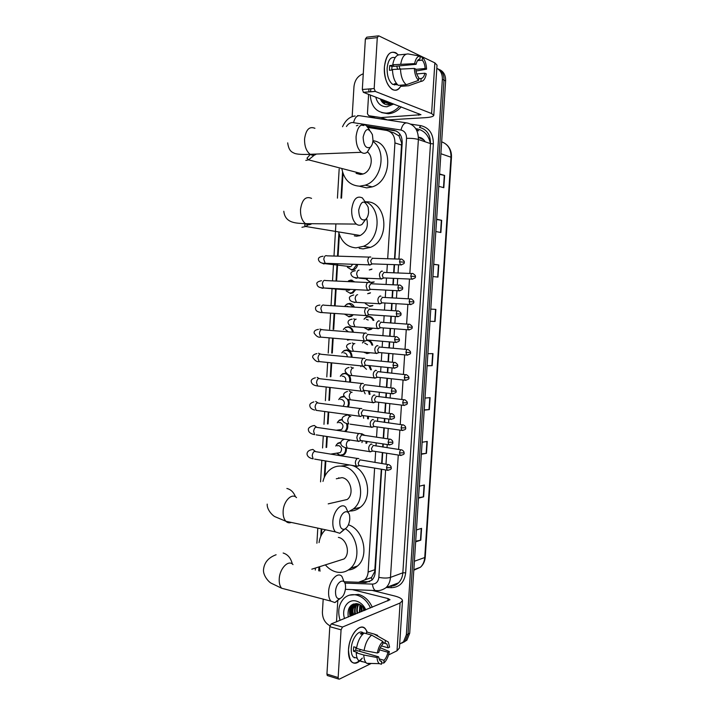 <?xml version="1.0" encoding="UTF-8"?>
<svg xmlns="http://www.w3.org/2000/svg" width="715" height="715" viewBox="0 0 715 715"><rect width="100%" height="100%" fill="white"/><g stroke="black" fill="none" stroke-linecap="round" stroke-linejoin="round"><path stroke-width="1.07" d="M373.614 282.246L371.121 282.791M372.345 305.859L369.655 306.458M364.319 318.827L366.312 317.049L369.047 316.432C371.291 316.691 372.899 318.023 373.891 320.427M372.372 328.382L371.067 329.401L368.207 330.062M368.046 340.072C370.459 340.653 372.023 342.351 372.738 345.166M369.7 352.942L366.75 353.603M369.861 365.669L371.425 369.825M369.458 391.051L369.977 394.403M368.466 416.327L368.395 418.91M360.369 433.737L361.817 433.728L365.106 435.542M367.054 441.486L366.679 443.318M349.278 280.557L351.119 280.039L354.747 281.916M355.739 289.638L352.736 293.016L350.305 293.534M345.363 305.466L347.222 303.929L349.707 303.392C351.825 303.616 353.38 304.858 354.372 307.119M353.353 314.716L351.494 316.289L348.893 316.861M343.808 328.891L345.649 327.282L348.294 326.701C351.056 327.13 352.754 328.971 353.407 332.243M350.046 339.616L347.481 340.134M342.271 352.254L344.076 350.573L346.891 349.939C350.27 350.672 351.995 353.112 352.048 357.268M357.652 264.452C357.151 266.936 355.927 268.679 353.97 269.68L351.717 270.145M340.742 375.545L342.53 373.802L345.926 373.194M348.786 374.883C350.52 376.966 351.029 379.406 350.332 382.185M348.303 399.372C349.572 401.973 349.546 404.511 348.214 406.978M347.419 423.682C348.303 426.935 347.678 429.563 345.515 431.583M346.301 447.894C346.704 450.843 345.926 453.131 343.951 454.74L340.492 455.589M394.51 258.955L401.642 142.946L399.068 135.966L393.929 132.901L389.38 131.363M365.749 579.561L371.389 577.729L374.705 571.669L381.301 469.21M381.658 463.526L382.346 452.541M382.695 447.009L382.891 443.881M383.24 438.215L383.892 427.847M384.241 422.333L384.482 418.481M384.84 412.832L385.448 403.09M385.796 397.585L386.082 393.009M386.44 387.369L387.012 378.271M387.36 372.765L387.691 367.474M388.048 361.844L388.576 353.389M388.924 347.883L389.3 341.868M389.657 336.229L390.14 328.435M390.488 322.921L390.908 316.191M391.266 310.551L391.713 303.419M392.061 297.896L392.535 290.451M392.884 284.793L393.295 278.332M393.643 272.799L394.153 264.639M387.691 258.75L394.93 142.911C394.921 135.993 392.142 131.828 386.592 130.425L368.189 127.484M344.121 581.751L358.59 582.26L364.695 579.945C366.732 577.97 367.876 575.343 368.118 572.054L374.615 468.093M374.973 462.426L375.652 451.496M376.001 445.981L376.188 442.871M376.546 437.223L377.189 426.909M377.529 421.412L377.77 417.578M378.119 411.956L378.727 402.259M379.075 396.771L379.352 392.222M379.71 386.601L380.273 377.547M380.612 372.068L380.943 366.795M381.292 361.182L381.819 352.763M382.159 347.284L382.534 341.296M382.891 335.684L383.374 327.917M383.714 322.438L384.134 315.735M384.482 310.113L384.929 303.008M385.269 297.52L385.734 290.102M386.091 284.472L386.493 278.037M386.833 272.522L387.342 264.407M319.525 566.727L320.025 571.187M343.021 173.486L341.547 198.118M339.375 234.547L338.079 256.167M337.632 263.746L336.595 281.075M336.139 288.628L335.129 305.528M334.656 313.438L333.708 329.32M333.181 338.186L332.296 353.049M331.706 362.871L330.875 376.725M330.232 387.494L329.463 400.337M328.766 412.055L328.06 423.888M327.3 436.552L326.657 447.376M325.843 460.987L324.95 475.993M321.777 528.975L321.419 535.061M370.03 269.644L371.961 269.09M368.395 293.391L370.504 292.793M362.728 342.548L364.31 340.921M339.241 398.773L340.983 396.977L343.852 396.226M337.748 421.93L339.455 420.08L342.208 419.276M336.273 445.016L337.945 443.121L340.876 442.281M357.84 125.304L356.374 125.795M351.61 615.651L350.681 611.298L351.61 615.651M350.582 609.323L350.985 605.507L350.582 609.323M382.891 102.808L382.23 99.582L382.891 102.808M436.811 68.3C440.655 70.436 442.505 74.128 442.362 79.383L406.352 634.804L403.555 641.748L399.685 644.09M352.155 116.759L353.97 86.667C354.765 80.071 357.866 75.781 363.265 73.806M329.955 625.786C324.95 623.006 322.429 618.43 322.402 612.085L323.189 599.116M437.509 68.685C441.942 70.562 444.104 74.378 443.997 80.134L408.042 634.008L405.244 640.926L401.91 643.107L405.244 640.926L408.042 634.008L443.997 80.134C444.104 74.378 441.942 70.562 437.509 68.685M353.389 614.936L352.978 613.542L353.389 614.936M352.423 610.19L352.486 606.409L352.423 610.19M352.567 605.846L352.888 604.255L352.567 605.846M384.84 104.104L384.107 101.244L384.84 104.104M383.973 100.243L384.152 100.806M394.886 258.964L402.196 142.714C402.188 135.841 399.417 131.703 393.876 130.309L366.911 126.028M363.81 125.536L361.325 125.134M344.121 581.787L365.669 582.555L371.8 580.223C373.811 578.265 374.937 575.664 375.187 572.411L381.667 469.272M382.024 463.579L382.713 452.604M383.061 447.063L383.258 443.935M383.615 438.268L384.268 427.901M384.616 422.377L384.858 418.525M385.215 412.877L385.823 403.144M386.171 397.629L386.457 393.053M386.815 387.414L387.387 378.315M387.736 372.81L388.066 367.51M388.415 361.879L388.951 353.416M389.3 347.919L389.675 341.904M390.033 336.264L390.515 328.462M390.864 322.948L391.293 316.218M391.641 310.578L392.088 303.437M392.437 297.914L392.91 290.469M393.268 284.811L393.67 278.35M394.019 272.808L394.528 264.648M369.735 581.67L361.942 581.697M367.296 126.412L396.226 131.024M382.668 99.743L383.41 103.237M351.485 605.096L351.056 608.116M351.029 609.484L352.057 615.472M439.153 69.462C443.577 71.339 445.731 75.147 445.624 80.875L409.713 633.213L406.924 640.122L403.6 642.293M421.376 453.864L426.471 453.319L421.35 454.257M422.127 442.254L427.248 441.414L426.471 453.319M418.525 497.64L423.629 496.845L418.49 498.158M419.267 486.209L424.406 484.993L423.629 496.845M415.692 541.201L420.804 540.156L415.656 541.845M416.425 529.949L421.573 528.367L420.804 540.156M435.078 321.482L429.992 321.276L435.078 321.482L435.873 309.398L430.788 309.094M433.701 264.273L438.769 264.97L437.973 277.107L432.906 276.517M436.624 219.228L441.682 220.318L440.887 232.518L435.828 231.535M439.573 173.968L444.614 175.443L443.818 187.705L438.769 186.329M424.236 409.874L429.331 409.588L424.218 410.151M424.996 398.085L430.108 397.62L429.331 409.588M427.105 365.669L432.2 365.642L427.096 365.821M427.883 353.693L432.986 353.621L432.2 365.642M439.546 174.335L444.614 175.443M436.606 219.478L441.682 220.318M433.692 264.398L438.769 264.97M384.42 66.915C386.556 53.062 391.194 49.058 398.335 54.912L395.824 52.749C389.666 50.551 385.868 55.278 384.42 66.915C382.999 83.896 394.886 97.329 400.731 86.158C398.273 90.072 395.395 91.136 392.079 89.348C386.815 85.264 384.259 77.783 384.42 66.915M399.757 68.828L399.211 65.887M380.907 117.555L387.476 119.888L380.907 117.555L368.734 115.705L367.43 113.748L368.609 94.344M368.761 91.949L368.94 88.964M387.78 119.906L425.148 117.689C430.466 117.34 433.335 116.572 433.782 115.383L431.592 113.542L375.304 91.44L363.461 92.369L420.956 114.704L381.211 117.564M387.476 119.888L375.375 118.038L368.734 115.705M433.791 115.24L437.017 65.145L434.854 62.866L378.709 35.822L377.288 37.627L365.374 38.968L366.804 37.189L377.949 35.911M363.461 92.369L362.317 89.491L374.177 88.544L377.288 37.627M374.177 88.544L375.304 91.44M362.317 89.491L365.374 38.968M391.668 70.088L392.008 66.558L416.103 64.305C416.854 61.025 418.123 59.265 419.928 59.05L419.705 59.077M417.551 60.614L422.27 60.167C423.915 62.017 424.88 64.806 425.166 68.515L415.817 69.355M396.754 66.12L397.531 69.024M392.464 70.016L389.469 70.293L389.505 67.88L389.755 65.566L393.733 65.19L392.741 64.752C393.992 57.897 396.494 54.563 400.239 54.76L406.165 54.161M396.253 84.692L392.705 84.379C388.871 81.412 387.012 75.987 387.128 68.104C388.111 59.908 390.774 56.431 395.127 57.692M396.575 83.628L394.501 83.798L397.576 84.745M395.091 84.2L394.466 84.987M400.793 85.174L400.713 86.372L408.649 85.737L420.912 81.412L421.099 78.498L418.677 78.704M398.327 85.371C394.76 82.341 392.803 77.05 392.446 69.489L414.334 68.425L415.799 69.087C416.103 72.859 417.086 75.647 418.758 77.461L418.57 80.384L406.281 84.728L398.327 85.371M416.014 71.008L426.578 69.167L425.166 68.515M406.281 84.728C402.742 81.68 400.802 76.353 400.463 68.756M422.27 60.167L422.449 57.245L420.071 56.816M422.449 57.245L422.529 57.316C424.951 59.845 426.301 63.796 426.578 69.167M416.729 73.931L424.862 73.225L426.274 73.868C425.336 78.739 423.548 81.251 420.912 81.412M418.57 80.384C416.067 77.962 414.655 73.976 414.334 68.425M424.862 73.225C424.138 76.469 422.887 78.221 421.099 78.498M416.103 64.305L414.637 63.626L392.741 64.752M400.757 63.992C402.009 57.102 404.493 53.759 408.211 53.956L420.116 56.127L419.928 59.05M414.637 63.626C415.621 58.666 417.453 56.163 420.116 56.127M392.008 66.558L389.755 65.566M396.897 84.799L396.941 84.084M399.488 106.204C396.432 109.654 392.946 111.844 389.031 112.773L386.556 113.131C376.573 112.711 371.13 106.651 370.245 94.97M370.424 91.824L370.969 88.803M401.231 106.875C398.175 110.307 394.698 112.487 390.792 113.417L388.325 113.774L381.694 112.613M393.786 104.015L386.949 106.785C381.086 106.758 377.368 103.532 375.777 97.097M380.326 98.849C381.873 102.79 384.563 104.774 388.397 104.801L392.624 103.568M383.732 100.154L386.994 103.175M383.186 99.939C384.733 102.46 386.878 103.639 389.621 103.469L391.391 103.094M385.921 100.994L388.147 103.443M385.376 100.788C386.69 102.978 388.54 104.158 390.908 104.327M388.102 101.834L389.371 103.487M387.557 101.619L389.058 103.496M390.265 102.665L390.667 103.3M389.729 102.46L390.336 103.371M386.154 101.083L386.315 101.61M381.783 99.403L384.25 103.791M386.422 101.19L386.761 102.191M384.25 100.35L384.59 101.378M382.051 99.51L384.616 103.997L383.857 100.94M363.131 137.155C363.56 145.458 365.919 148.845 370.209 147.317C371.809 145.931 372.738 143.581 372.998 140.274L372.426 134.715C368.484 127.154 365.392 127.967 363.131 137.155M370.388 147.156L367.17 152.215C365.294 153.645 363.354 153.671 361.361 152.304C357.688 149.149 355.936 143.876 356.088 136.485C357.429 126.752 360.78 123.06 366.134 125.402L369.664 130.085M356.088 173.352L360.405 174.469L363.014 173.995C371.3 171.672 374.276 157.005 367.447 151.982M362.139 174.246L362.022 173.736M372.89 141.436C387.038 150.606 381.739 180.305 365.231 185.167L359.69 186.186C349.948 185.56 343.987 179.662 341.806 168.49M372.971 140.721C393.071 142.696 392.446 181.047 372.238 186.874L366.732 187.875L359.332 186.195M358.707 210.058C359.019 217.682 361.218 220.899 365.302 219.693C367.197 218.298 368.296 215.76 368.6 212.069L368.171 207.207C364.293 199.574 361.129 200.522 358.707 210.058M365.696 219.398L362.022 224.412C360.11 225.609 358.215 225.493 356.338 224.081C353.049 221.096 351.503 216.225 351.682 209.495C353.201 199.181 356.776 195.329 362.398 197.93L365.714 202.72M354.3 235.843L356.651 236.227L360.253 235.494C366.509 231.776 368.627 226.083 366.607 218.415M359.127 235.896L358.921 235.28M365.213 201.585C381.971 207.439 380.63 239.784 363.417 246.326L355.945 247.873C347.141 247.077 341.359 241.759 338.606 231.919M365.874 201.862C386.887 200.406 390.873 239.659 370.424 247.381L363.006 248.9L359.189 248.346M339.768 521.789C339.759 527.026 341.234 529.529 344.219 529.279C347.302 527.965 349.161 524.596 349.787 519.179L349.671 516.284C348.679 507.668 340.117 512.28 339.768 521.789M344.907 529.029L339.822 533.301L335.424 531.906C333.503 529.672 332.645 526.267 332.841 521.682C333.253 511.019 341.475 502.136 345.828 507.337L348.214 512.673M340.251 501.09L347.213 499.481C354.479 494.262 350.725 478.675 342.002 477.647L336.291 478.773M322.983 481.383C324.261 476.163 326.782 472.115 330.544 469.237C334.2 466.582 338.24 465.599 342.691 466.296C359.734 468.111 367.367 498.641 353.219 509.071L348.071 511.967M340.903 466.091L349.474 464.965M350.136 465.072C366.92 467.199 374.195 497.086 360.271 507.328C357.294 509.732 353.961 510.966 350.279 511.019M335.532 591.68C335.478 596.507 336.81 598.857 339.536 598.723C342.843 597.409 344.844 593.861 345.568 588.061L345.479 585.433C344.63 576.791 335.88 582.126 335.532 591.68M340.126 598.544L334.915 602.593L330.875 601.127C329.177 599.054 328.426 595.899 328.623 591.671C329.025 580.759 337.739 571.097 341.976 576.531L344.156 581.992M345.363 528.769C358.072 536.313 361.075 559.514 350.43 568.362C346.301 571.955 341.582 573.162 336.273 571.982C332.135 570.928 328.498 568.568 325.352 564.877M319.033 542.614C319.855 537.26 322 532.97 325.468 529.77M337.882 560.909L344.022 558.96C350.707 553.642 346.766 538.726 338.374 537.394M348.411 524.828C363.569 529.279 369.584 556.127 357.491 566.003C354.81 568.398 351.744 569.73 348.294 570.007M352.745 264.282L350.797 266.659L349.135 266.874M356.821 264.425L353.38 269.242L351.28 269.671L347.383 267.222M370.87 257.15L370.209 256.873C368.842 256.935 368.011 258.222 367.716 260.716L369.02 264.845L371.103 264.47M372.452 258.088L370.656 260.877L371.594 263.862L372.738 263.898M350.448 289.361L347.982 290.379M354.881 289.593L352.138 292.596L349.858 293.079L346.239 290.978M348.455 280.861L350.627 280.414L353.746 281.871M369.369 282.604L368.645 282.3C367.278 282.416 366.438 283.73 366.151 286.223L367.394 290.236L369.485 289.888M370.879 283.551L369.083 286.393L369.977 289.298L371.13 289.361M352.423 314.654L350.886 315.887L348.446 316.423L344.737 314.126M344.871 306.083L346.882 304.286L349.215 303.786L353.487 307.066M367.868 307.977L367.09 307.665C365.714 307.834 364.882 309.166 364.587 311.66L365.776 315.565L367.868 315.244M369.315 308.952L367.519 311.847L368.377 314.671L369.512 314.743M347.168 306.208L348.634 306.762M345.461 329.579L348.419 331.84M343.325 329.535L345.309 327.658L347.803 327.104C350.341 327.497 351.932 329.186 352.575 332.171M366.366 333.279L365.535 332.949C364.158 333.172 363.318 334.531 363.032 337.024L364.167 340.823L365.025 341.153L366.259 340.528M367.76 334.271L365.955 337.221L366.768 339.965L367.903 340.063M343.799 352.906L344.344 352.906C346.167 353.281 347.132 354.577 347.258 356.803M341.797 352.933L343.754 350.958L346.391 350.368C349.546 351.047 351.163 353.317 351.235 357.187M364.873 358.51L363.98 358.17C362.603 358.447 361.772 359.833 361.477 362.326L362.559 366.009L363.479 366.348L364.65 365.749M366.196 359.529L364.4 362.532L365.177 365.195L366.294 365.311M342.136 376.197L342.941 376.161C345.363 376.93 346.23 378.762 345.542 381.649M340.269 376.287L342.208 374.204L344.988 373.561C348.777 374.66 350.287 377.511 349.519 382.096M363.381 383.669L362.433 383.32C361.057 383.651 360.217 385.054 359.931 387.548L360.959 391.132L361.933 391.48L363.041 390.899M392.741 388.093L364.65 384.715L362.845 387.771L363.586 390.363L364.695 390.497M340.492 399.444L341.538 399.354C344.684 400.909 345.202 403.233 343.084 406.308M338.758 399.587L340.68 397.379L344.103 396.798M361.888 408.757L360.887 408.399C359.511 408.783 358.671 410.213 358.385 412.707L359.368 416.184L360.387 416.541L361.433 415.987M391.177 413.654L363.095 409.829L361.29 412.939L362.005 415.46L363.095 415.603M347.186 399.042C348.75 401.651 348.822 404.261 347.401 406.871M338.856 422.645L340.143 422.494C343.343 424.183 343.817 426.542 341.556 429.554L339.133 429.858M337.257 422.833L339.16 420.5L342.262 419.794M360.396 433.764L359.35 433.415C357.974 433.844 357.134 435.301 356.848 437.786L357.786 441.173L359.833 441.003M389.612 439.153L361.558 434.881L359.752 438.045L360.423 440.485L361.495 440.646M346.453 423.423C347.553 426.757 346.945 429.438 344.63 431.458M337.239 445.803L338.749 445.579C341.904 447.259 342.405 449.601 340.233 452.595L337.891 452.97M345.417 447.662C345.944 450.575 345.238 452.836 343.289 454.463L340.045 455.249L336.854 453.292M335.764 446.017L337.65 443.559L340.778 442.8M358.912 458.708L357.822 458.36C356.436 458.833 355.596 460.317 355.31 462.811L356.204 466.091L358.233 465.957M388.057 464.571L360.011 459.852L358.206 463.07L358.85 465.447L359.904 465.626M359.323 278.153L367.385 278.966M382.454 271.289L381.81 271.021C379.147 272.665 378.753 275.275 380.63 278.841L382.596 278.501M374.177 281.925L370.683 282.318L366.429 279.333M369.253 269.939L371.469 269.466M384.018 272.236L382.284 274.998L383.177 277.894L384.25 277.938M380.961 296.216L380.255 295.93C377.618 297.61 377.216 300.202 379.03 303.714L380.997 303.401M372.908 305.511L369.226 306.002L365.32 303.571M367.608 293.713L370.013 293.186M382.462 297.181L380.729 299.996L381.578 302.811L382.65 302.874M366.366 319.319L368.198 320.025M379.468 321.071L378.709 320.776C376.099 322.483 375.67 325.075 377.431 328.525L379.397 328.239M371.407 328.31L367.769 329.624L364.337 327.774M364.024 319.23L365.982 317.415L368.556 316.843C370.576 317.067 372.059 318.238 373.016 320.365M380.916 322.054L379.173 324.923L379.987 327.667L381.059 327.747M364.632 342.986L367.546 344.71M377.985 345.863L377.171 345.551C374.589 347.293 374.142 349.867 375.84 353.273L377.806 353.013M368.547 352.835L366.312 353.192L364.158 352.423M362.433 342.977L364.373 341.064M379.37 346.864L377.627 349.787L378.405 352.45L379.468 352.549M367.099 340.438C369.512 340.787 371.103 342.342 371.889 345.086M362.907 366.607L363.631 366.581L366.473 369.306M376.501 370.576L375.634 370.263C373.069 372.041 372.613 374.606 374.249 377.949L376.206 377.717M360.852 366.67L361.379 365.883M405.628 374.678L377.824 371.612L376.081 374.58L376.832 377.171L377.878 377.288M368.779 365.562L370.593 369.735M375.018 395.225L374.106 394.903C371.568 396.718 371.085 399.274 372.667 402.563L374.615 402.366M404.073 399.792L376.287 396.28L374.544 399.31L375.259 401.83L376.287 401.955M363.747 390.81L365.159 393.831M368.547 390.944L369.163 394.305M373.534 419.803L372.578 419.473C370.057 421.323 369.566 423.87 371.094 427.114L373.033 426.944M402.518 424.835L374.758 420.894L373.016 423.968L373.695 426.417L374.705 426.56M363.292 415.63L363.658 418.266M367.617 416.21L367.59 418.793M372.059 444.31L371.049 443.988C368.556 445.874 368.055 448.412 369.53 451.603L371.443 451.46M400.972 449.806L373.23 445.427L371.478 448.555L372.131 450.942L373.132 451.102M362.264 440.762L361.969 442.603M361.325 434.211L363.81 435.355M366.25 441.37L365.883 443.202M348.491 649.685L349.17 644.68C350.323 639.389 352.254 634.983 354.944 631.479C360.387 625.518 364.489 625.741 367.278 632.158L365.374 628.771C360.128 622.113 349.054 635.474 348.491 649.685C349.34 663.958 353.961 666.755 362.353 658.068C358.224 663.475 354.506 664.628 351.208 661.536C349.135 659.033 348.223 655.092 348.491 649.685M336.497 621.791L337.757 601.154M372.247 590.429L394.528 595.952C399.596 597.266 402.25 598.83 402.482 600.636L400.087 603.013L342.503 627.037L341.064 629.835L329.803 626.689L331.251 623.918L390.015 599.724L388.048 598.553L352.379 589.625M402.474 600.85L399.435 648.005L397.013 650.784L388.558 654.94M327.944 675.729L327.273 675.514L326.934 674.066L338.15 677.552L341.064 629.835M338.15 677.552L338.481 679.018L339.312 679.161L371.264 663.449M326.934 674.066L329.803 626.689M377.35 653.027L378.852 652.303C379.602 648.737 380.898 646.047 382.748 644.224L382.918 641.48C380.183 643.929 378.324 647.772 377.35 653.027L364.087 650.543L356.508 648.353C357.75 641.221 360.288 636.118 364.123 633.043L371.666 635.135L382.918 641.48M382.856 642.454L386.851 643.92L388.173 647.835L381.345 645.904M355.82 647.406L355.784 650.185L378.566 656.79L379.871 660.633L381.649 661.491L381.479 664.226L379.316 663.654C377.985 662.546 377.234 660.508 377.064 657.523L378.566 656.79M362.326 661.777L358.501 660.437C357.098 658.792 356.347 656.254 356.231 652.804L357.241 652.339L353.487 651.24L353.514 649.077L353.764 646.807L356.615 647.629M356.955 658.122L353.246 657.022C351.735 655.217 351.074 652.348 351.271 648.425C351.664 638.71 358.984 629.111 362.997 632.793M354.872 657.505L354.274 657.863M385.153 643.089L385.322 640.354L374.097 634.044L366.563 631.962L366.455 633.687M366.563 631.962L369.673 632.82M374.097 634.044L377.645 635.349M379.316 663.654L366.75 663.332L369.852 664.003L367.671 663.359M366.75 663.332L366.053 662.671C364.668 661.026 363.917 658.479 363.801 655.012L377.064 657.523M356.231 652.804L363.801 655.012M385.322 640.354L388.334 642.043L389.621 647.129L388.173 647.835M379.486 649.855L387.888 652.25L389.344 651.544L380.3 647.772M389.344 651.544C388.406 656.683 386.583 660.508 383.884 663.02L384.053 660.294L378.932 658.801M381.551 662.975L383.884 663.02M387.888 652.25C387.164 655.762 385.886 658.444 384.053 660.294M364.06 633.088L362.719 632.712L360.262 633.785L362.541 634.42M364.087 650.543C365.329 643.366 367.85 638.227 371.666 635.135M360.414 649.488L359.377 651.222M380.425 661.125L381.649 661.491M353.487 651.24L355.784 650.185M362.612 634.339L362.719 632.712M353.666 614.82L352.853 611.683M352.549 609.466L352.513 606.374M340.072 620.343C337.409 611.191 338.785 603.8 344.192 598.151C347.749 595.005 351.923 593.977 356.714 595.086C362.773 596.837 367.367 601.136 370.513 607.982M349.465 595.157L358.519 594.406C364.561 596.149 369.155 600.43 372.283 607.267M364.999 610.226C363.408 606.964 361.12 604.863 358.144 603.925C350.448 603.433 347.15 607.795 348.259 617.018M344.567 618.511C341.127 608.742 347.91 598.589 356.347 601.101C360.485 602.307 363.658 605.23 365.857 609.877M356.284 603.612L353.594 605.167C350.931 607.83 350.073 611.405 351.029 615.892M356.526 603.63L353.031 605.391C350.368 608.054 349.51 611.629 350.466 616.115M356.66 603.639L355.829 604.3C353.165 606.955 352.316 610.512 353.273 614.98M356.436 603.648L355.266 604.515C352.611 607.169 351.753 610.735 352.709 615.213M357.661 603.8C355.301 606.463 354.577 609.886 355.498 614.078M357.384 603.746C354.81 606.4 353.997 609.922 354.944 614.301M358.885 604.175C357.294 606.776 356.901 609.779 357.706 613.184M358.564 604.05C356.794 606.686 356.32 609.797 357.151 613.407M360.28 604.845L359.895 612.29M359.913 604.64L359.35 612.514M361.862 605.989L362.076 611.405M361.441 605.641L361.531 611.629M363.855 608.233L364.248 610.53M363.283 607.464L363.703 610.753M355.686 603.612L355.158 604.613M354.837 605.382L354.56 614.462M353.836 603.907L352.942 605.471M352.62 606.222L352.334 615.365M351.306 605.23C349.447 608.465 349.045 612.147 350.1 616.267M360.986 605.301L361.406 611.683M355.784 603.809L355.471 604.434M355.292 604.836L354.837 614.346M354.086 603.835L353.246 605.301M353.076 605.685C351.86 608.688 351.7 611.879 352.611 615.249M351.709 604.935C349.742 608.188 349.304 611.924 350.377 616.16M402.188 142.928L401.642 142.946M399.068 135.966L399.846 134.036M375.223 571.777L374.705 571.669M372.032 579.99L371.389 577.729M401.669 145.082L394.93 142.911M374.982 569.658L368.118 572.054M398.925 259.089L406.54 138.344C406.54 133.741 404.672 130.979 400.954 130.041L352.37 122.506C349.966 122.73 347.982 124.07 346.444 126.51M410.768 124.124L420.938 125.679C429.206 127.708 433.353 133.776 433.37 143.876L405.673 572.831C404.404 582.341 399.658 587.292 391.445 587.685L386.386 587.498M442.362 79.383L445.624 80.875M406.352 634.804L409.713 633.213M400.954 130.041C402.339 124.893 404.413 122.533 407.193 122.98C414.637 124.803 418.364 130.309 418.382 139.479L430.484 143.608C430.466 134.617 426.784 129.218 419.437 127.404L420.938 125.679M353.568 122.56C354.89 117.564 357 115.294 359.886 115.75L406.263 122.837M357.5 115.651L358.599 115.633M345.434 589.339L378.172 590.662M386.073 587.623L390.202 586.041C393.384 586.13 396.155 585.058 398.523 582.841C401.079 580.294 402.518 576.951 402.84 572.813L430.484 143.608L433.37 143.876M398.273 455.035L390.47 577.389L402.84 572.813L405.673 572.831M344.844 583.1L372.461 584.101C376.161 583.914 378.289 581.653 378.843 577.336C383.463 578.265 387.342 578.283 390.47 577.389C390.149 581.608 388.692 585.013 386.1 587.605L398.523 582.841C396.476 584.968 393.894 586.059 390.756 586.112L391.445 587.685M406.54 138.344C411.34 138.218 415.29 138.603 418.382 139.479L409.847 273.434M409.489 279.029L408.229 298.798M407.872 304.376L406.62 324.092M406.263 329.651L405.012 349.304M404.654 354.863L403.412 374.445M403.054 380.005L401.812 399.515M401.455 405.083L400.221 424.513M399.864 430.09L398.63 449.44M342.539 171.966L340.975 198.118M338.892 233.01L337.507 256.149M337.051 263.728L336.023 281.049M335.567 288.592L334.557 305.493M334.093 313.393L333.136 329.311M332.609 338.132L331.724 353.058M331.134 362.809L330.303 376.751M329.669 387.423L328.891 400.382M328.203 411.974L327.488 423.95M326.737 436.463L326.085 447.456M325.28 460.889L324.297 477.379M321.223 528.859L320.767 536.411M318.953 566.915L318.711 570.865M378.843 577.336L385.626 469.934M385.984 464.232L386.681 453.221M387.03 447.67L387.226 444.533M387.584 438.849L388.236 428.464M388.585 422.923L388.835 419.062M389.192 413.395L389.809 403.635M390.158 398.112L390.444 393.527M390.801 387.87L391.373 378.744M391.722 373.221L392.061 367.912M392.419 362.264L392.946 353.791M393.295 348.268L393.679 342.235M394.036 336.586L394.528 328.766M394.877 323.243L395.306 316.495M395.663 310.828L396.11 303.678M396.459 298.146L396.932 290.674M397.29 284.999L397.701 278.519M398.049 272.969L398.568 264.791M386.1 587.605C380.63 591.439 376.313 590.724 375.304 590.554C373.739 589.401 372.792 587.256 372.461 584.101M416.523 129.996L418.722 130.774L416.765 130.47M340.009 442.308L339.983 442.755M393 585.898L392.767 585.049M395.663 130.916L393.876 130.309M367.492 581.894L365.669 582.555M430.421 143.581C428.669 135.278 424.192 130.38 416.979 128.879L415.764 128.691M352.075 280.173L352.039 280.718M440.887 153.725L451.469 157.38L425.255 557.092L424.737 557.539L450.995 157.05C451.076 149.203 447.956 144.126 441.656 141.838M413.806 570.23L420.447 567.236C422.994 564.779 424.415 561.543 424.737 557.539L414.396 561.239M422.538 138.683L421.859 138.576M422.949 139.005L419.142 137.691L423.986 140.033M418.418 137.575L419.142 137.691L418.4 137.262M416.979 128.879L416.774 130.085M431.878 365.642L432.664 353.621M434.765 321.464L435.551 309.381M437.66 277.071L438.456 264.925M440.574 232.455L441.37 220.256M443.497 187.625L444.301 175.372M429.009 409.615L429.795 397.647M426.158 453.364L426.935 441.468M423.316 496.907L424.084 485.074M420.483 540.245L421.251 528.465M431.592 113.542L434.854 62.866M418.82 115.276L418.927 113.676M314.922 128.289C309.336 126.046 305.886 129.63 304.563 139.032C304.447 146.173 306.315 151.258 310.149 154.297C312.303 155.647 314.377 155.566 316.361 154.056M305.806 160.383L308.531 159.847L314.368 155.092M311.552 198.377C305.689 195.874 302.007 199.592 300.506 209.549C300.363 216.064 302.007 220.765 305.439 223.652C307.566 225.118 309.667 225.136 311.758 223.706M301.945 227.29L305.707 226.476L308.353 224.76M296.528 497.631C291.952 492.528 283.48 501.018 283.131 511.332C282.952 515.765 283.873 519.081 285.884 521.271C287.448 522.799 289.253 523.183 291.291 522.433M295.474 496.809C293.668 492.188 290.799 489.409 286.876 488.479M293.007 564.609C288.556 559.264 279.583 568.47 279.234 579.034C279.056 583.127 279.86 586.193 281.639 588.239L286.635 589.544M292.319 563.992C290.88 558.111 287.823 554.447 283.158 553.017M399.542 261.806L404.145 262.199C404.762 261.69 403.966 260.68 401.767 259.179C400.615 258.66 399.864 259.536 399.542 261.806L400.445 264.854L401.535 264.907M369.28 257.105L327.032 255.836C325.325 255.148 324.235 256.301 323.788 259.295L325.164 263.308L326.818 263.37M325.432 263.469L323.797 263.933L321.768 262.914M397.898 287.814L402.5 288.136C403.117 287.671 402.339 286.67 400.168 285.133C398.997 284.606 398.237 285.5 397.898 287.814L398.756 290.764L399.855 290.835M367.778 282.523L325.638 280.557C323.904 279.851 322.796 281.022 322.322 284.07L323.645 287.975L325.289 288.065M323.716 288.029L322.358 288.315L320.633 287.573M396.262 313.742L400.865 314.001C401.473 313.572 400.713 312.58 398.577 311.016C397.388 310.471 396.619 311.382 396.262 313.742L397.084 316.611L398.175 316.7M366.286 307.879L324.244 305.216C322.483 304.483 321.357 305.671 320.865 308.782L322.125 312.58L323.761 312.687M320.919 312.634L319.659 312.214M394.626 339.589L399.229 339.795C399.837 339.402 399.086 338.409 396.986 336.828C395.788 336.264 395.002 337.194 394.626 339.589L395.413 342.387L396.503 342.485M319.954 329.016L321.41 329.579M364.802 333.154L322.849 329.794C321.071 329.052 319.927 330.259 319.417 333.422L320.615 337.114L322.242 337.257M393 365.374L397.603 365.508C398.067 365.043 397.334 364.06 395.395 362.559C394.18 361.987 393.384 362.934 393 365.374L393.751 368.082L394.832 368.198M318.524 353.228L320.222 354.014M363.318 358.358L321.455 354.309C319.659 353.55 318.497 354.774 317.961 358.001L319.113 361.584L320.722 361.754M391.373 391.087L395.976 391.159C396.441 390.721 395.717 389.738 393.813 388.209C392.589 387.637 391.775 388.594 391.373 391.087L392.088 393.715L393.161 393.849M317.103 377.368L319.015 378.423M361.844 383.49L320.07 378.762C318.255 377.985 317.067 379.227 316.522 382.507L317.612 385.993L319.203 386.189M389.755 416.72L394.349 416.729C394.617 415.799 393.911 414.816 392.231 413.797C390.998 413.216 390.167 414.191 389.755 416.72L390.444 419.276L391.498 419.419M315.681 401.446L317.8 402.786M360.378 408.56L318.684 403.144C316.843 402.348 315.646 403.618 315.074 406.951L316.119 410.347L317.683 410.553M388.147 442.281L392.741 442.228C393 441.316 392.312 440.342 390.658 439.305C389.407 438.715 388.567 439.716 388.147 442.281L388.79 444.766L389.836 444.927M358.912 433.549L317.299 427.454C315.449 426.649 314.225 427.945 313.635 431.333L314.636 434.631C315.065 434.675 308.808 433.996 308.424 430.046C307.951 428.464 309.273 427.087 312.392 425.917L314.269 425.47L316.548 427.105M357.786 441.173L316.173 434.863M386.538 467.771L391.123 467.655C391.391 466.77 390.712 465.796 389.076 464.741C387.825 464.151 386.976 465.161 386.538 467.771L387.155 470.193L388.182 470.363M357.455 458.476L315.914 451.692C314.046 450.888 312.812 452.202 312.205 455.643L313.152 458.851C309.524 458.199 307.477 456.626 307.012 454.141C307.057 452.014 308.353 450.593 310.909 449.887L312.857 449.422L315.279 451.362M356.204 466.091L314.663 459.101M410.803 276.178L415.29 276.526C415.907 276.044 415.129 275.052 412.957 273.559C411.849 273.067 411.125 273.934 410.803 276.178L411.652 279.127L412.689 279.181M359.118 270.136C357.706 270.261 356.892 271.602 356.669 274.149L357.956 277.849L359.475 277.912M357.831 277.84L356.177 278.287L354.229 277.375M409.177 301.632L413.663 301.918C414.28 301.48 413.511 300.497 411.375 298.977C410.249 298.468 409.516 299.353 409.177 301.632L409.999 304.501L411.027 304.572M357.625 294.687C356.213 294.857 355.391 296.216 355.167 298.763L356.401 302.356L357.92 302.445M354.703 302.517L353.103 301.891M407.559 327.023L412.046 327.247C412.653 326.844 411.903 325.861 409.793 324.315C408.649 323.797 407.908 324.699 407.559 327.023L408.337 329.812L409.364 329.892M353.711 318.836L355.266 319.444M356.133 319.167C354.72 319.391 353.898 320.776 353.675 323.314L354.855 326.8L356.365 326.916M353.764 326.666L352.236 326.406M405.941 352.343L410.428 352.504C410.893 352.021 410.16 351.056 408.22 349.59C407.067 349.063 406.308 349.975 405.941 352.343L406.692 355.051L407.711 355.149M352.245 342.95L353.988 343.754M354.855 343.602L354.649 343.584C353.228 343.852 352.406 345.265 352.182 347.803L353.308 351.181L354.81 351.324M404.332 377.583L408.81 377.69C409.275 377.243 408.56 376.269 406.647 374.785C405.477 374.249 404.708 375.187 404.332 377.583L405.048 380.219L406.057 380.335M350.779 367.01L352.709 368.028M353.496 367.966L353.165 367.93C351.744 368.252 350.922 369.682 350.699 372.22L351.78 375.509L353.255 375.67M402.724 402.76L407.201 402.804C407.666 402.384 406.96 401.419 405.074 399.908C403.895 399.372 403.117 400.32 402.724 402.76L403.403 405.325L404.404 405.45M349.322 391.007L351.423 392.258M352.138 392.267L351.682 392.213C350.261 392.589 349.438 394.045 349.215 396.575L350.243 399.765L351.709 399.944M401.124 427.874L405.602 427.856C405.861 426.935 405.164 425.97 403.51 424.969C402.322 424.415 401.526 425.389 401.124 427.874L401.776 430.358L402.76 430.502M350.788 416.514L350.207 416.434C348.786 416.863 347.964 418.338 347.74 420.858L348.723 423.959C348.419 423.852 342.691 423.316 342.217 419.383C341.868 417.748 343.111 416.416 345.935 415.406L347.865 414.932L350.127 416.443M371.094 427.114L350.162 424.165M399.524 452.908L404.002 452.836C404.261 451.934 403.582 450.968 401.946 449.95C400.749 449.395 399.944 450.387 399.524 452.908L400.15 455.33L401.115 455.482M348.151 439.707L348.813 440.583M349.429 440.69L348.732 440.592C347.311 441.066 346.489 442.558 346.266 445.079L347.204 448.091L348.616 448.314M369.53 451.603L347.204 448.091C347.365 448.117 341.082 447.295 340.76 443.372C340.796 441.361 342.011 440.002 344.416 439.296L344.603 439.171M397.013 650.784L400.087 603.013M387.896 600.931L388.048 598.553M331.251 623.918L342.503 627.037M352.307 611.298L352.236 606.776M352.316 606.132L352.665 604.363M371.702 577.425L364.695 579.945M340.983 396.977L341.6 396.923M342.53 373.802L343.102 373.775M345.649 327.282L346.158 327.291M347.222 303.929L347.705 303.955M366.312 317.049L366.786 317.067M355.123 115.991C349.796 116.563 345.595 120.147 342.521 126.734M403.555 641.748L406.924 640.122M339.169 168.99L337.435 198.153M335.907 223.911L333.994 256.05M333.539 263.603L332.511 280.879M332.064 288.413L331.063 305.296M330.589 313.152L329.633 329.231M329.123 337.838L328.212 353.103M327.658 362.46L326.8 376.912M326.192 387.012L325.379 400.668M324.735 411.509L323.975 424.353M323.278 435.935L322.563 447.983M321.83 460.308L320.552 481.865M317.791 528.117L316.897 543.221M315.422 568.032L315.297 570.034M346.489 349.921L346.462 350.368M345.086 373.096L345.059 373.561M343.692 396.217L343.656 396.7M338.758 477.727L338.722 478.29M425.255 557.092C424.925 561.293 423.325 564.68 420.447 567.236L413.842 569.685M446.964 145.047C450.2 148.255 451.701 152.367 451.469 157.38M418.4 137.235C421.081 137.262 423.352 138.79 425.228 141.811M363.318 92.298L375.161 91.368M395.055 84.182L392.705 84.379M389.031 112.773L390.792 113.417M370.209 147.317L367.17 152.215M287.68 142.866C288.896 151.24 291.836 152.098 294.938 153.511C297.941 154.377 303.008 154.646 310.149 154.297L361.361 152.304M365.231 185.167L372.238 186.874M363.014 173.995L308.531 159.847L306.967 158.238L310.355 154.288M365.302 219.693L362.022 224.412M283.801 211.256C285.178 223.768 296.966 223.152 305.439 223.652L356.338 224.081M363.417 246.326L370.424 247.381M360.253 235.494L305.707 226.476L304.599 225.198L305.519 223.652M344.219 529.279L339.822 533.301M267.213 504.111C266.758 509.661 272.585 515.595 274.926 516.668L285.884 521.271L335.424 531.906M353.219 509.071L360.271 507.328M347.213 499.481L328.203 503.869M276.106 554.751C268.366 557.602 264.157 562.634 263.495 569.846C263.057 575.602 268.706 581.876 270.949 583.074L281.639 588.239L330.875 601.127M339.536 598.723L334.915 602.593M350.43 568.362L357.491 566.003M344.022 558.96L311.803 569.185M369.02 264.845L325.164 263.308C321.473 263.531 319.23 262.298 318.425 259.625C318.184 257.775 319.721 256.658 323.028 256.256M404.145 262.199C404.851 263.281 403.609 264.166 400.445 264.854L371.594 263.862M350.797 266.659L325.075 263.665M353.38 269.242L354.551 269.367M372.023 264.058L369.619 265.122M400.65 259.143L372.926 258.294M367.394 290.236L323.645 287.975C319.444 287.895 317.228 286.626 316.986 284.168C316.245 282.729 317.746 281.567 321.482 280.691M402.5 288.136C403.206 289.244 401.955 290.12 398.756 290.764L369.977 289.298M349.483 290.102L325.155 288.136M352.138 292.596L353.308 292.685M370.397 289.504L367.984 290.522M399.05 285.079L371.407 283.775M365.776 315.565L322.125 312.58C317.88 312.276 315.681 310.962 315.547 308.639C315.342 306.592 316.808 305.394 319.945 305.064M345.005 314.144L345.113 314.627M400.865 314.001C401.553 315.154 400.293 316.021 397.084 316.611L368.377 314.671M350.886 315.887L352.075 315.941M368.788 314.877L366.348 315.851M397.469 310.945L369.878 309.184M364.167 340.823L320.615 337.114C318.452 337.677 316.28 336.318 314.117 333.047C313.876 331.099 315.306 329.874 318.416 329.365M399.229 339.795C399.917 340.966 398.648 341.833 395.413 342.387L366.768 339.965M367.17 340.179L364.73 341.118M395.887 336.738L368.359 334.513M362.559 366.009L319.113 361.584C317.058 362.112 314.922 360.709 312.687 357.393C312.348 355.561 313.751 354.3 316.897 353.603M397.603 365.517C398.282 366.715 397.004 367.573 393.751 368.082L365.177 365.195M365.571 365.419L363.113 366.303M394.305 362.451L366.849 359.779M360.959 391.132L317.612 385.993C317.245 385.832 311.928 385.671 311.266 381.676C310.846 379.969 312.223 378.673 315.387 377.77M395.976 391.168C396.754 392.303 395.458 393.152 392.088 393.715L363.586 390.363M363.971 390.578L361.495 391.436M359.368 416.184L316.119 410.347C316.218 410.294 310.337 409.856 309.845 405.897C309.425 404.216 310.775 402.876 313.885 401.875M394.349 416.747C394.984 418.087 393.688 418.936 390.444 419.276L362.005 415.46M362.38 415.674L359.895 416.488M338.83 430.108L339.098 430.644M392.732 442.245C393.366 443.622 392.052 444.462 388.79 444.766L360.423 440.485M341.556 429.554L336.22 430.224M344.773 431.476L345.792 431.351M360.789 440.708L358.295 441.477M337.587 453.176L338.436 454.66M391.123 467.681C391.757 469.085 390.435 469.916 387.155 470.193L358.85 465.447M340.233 452.595L330.705 454.105M343.289 454.463L344.523 454.257M359.207 465.671L356.696 466.403M380.63 278.841L357.956 277.849C353.961 277.947 351.637 276.696 351.002 274.095C350.439 272.567 351.869 271.432 355.292 270.699M415.29 276.526C415.987 277.563 414.78 278.43 411.652 279.127L383.177 277.894M383.571 278.081L381.184 279.1M411.911 273.523L384.491 272.433M379.03 303.714L356.401 302.356C351.86 302.141 349.572 300.845 349.528 298.468C348.857 297.136 350.252 295.965 353.711 294.973M413.663 301.918C414.369 302.99 413.145 303.848 409.999 304.501L381.578 302.811M381.971 303.008L379.576 303.982M410.339 298.915L382.972 297.386M377.431 328.525L354.855 326.8C351.19 326.907 348.92 325.566 348.053 322.778C347.928 320.785 349.286 319.596 352.138 319.194M412.046 327.247C412.734 328.355 411.5 329.213 408.337 329.812L379.987 327.667M380.371 327.863L377.967 328.802M370.442 329.007L371.621 329.034M408.757 324.244L381.461 322.277M375.84 353.273L353.308 351.181C350.895 351.682 348.652 350.287 346.587 347.025C346.382 345.157 347.705 343.924 350.573 343.343M410.428 352.513C411.116 353.639 409.874 354.488 406.692 355.051L378.405 352.45M378.78 352.647L376.358 353.55M407.193 349.492L379.96 347.088M374.249 377.949L351.78 375.509C349.474 375.965 347.258 374.526 345.131 371.21C344.862 369.423 346.158 368.162 349.018 367.43M408.81 377.699C409.481 378.879 408.229 379.71 405.048 380.219L376.832 377.171M377.198 377.377L374.758 378.226M372.667 402.563L350.243 399.765C348.026 400.168 345.837 398.693 343.674 395.324C343.352 393.634 344.612 392.338 347.472 391.454M407.201 402.804C407.881 404.011 406.612 404.851 403.403 405.325L375.259 401.83M375.616 402.027L373.167 402.849M405.602 427.856C406.209 429.188 404.94 430.028 401.776 430.358L373.695 426.417M374.034 426.623L371.586 427.4M404.002 452.836C404.672 454.096 403.394 454.928 400.15 455.33L372.131 450.942M372.47 451.147L370.004 451.889M327.273 675.514L338.481 679.018M386.851 643.92L382.838 642.803M357.178 658.184L353.246 657.022M366.053 662.671L358.501 660.437M353.031 605.391L353.594 605.167M355.266 604.515L355.829 604.3"/></g></svg>
